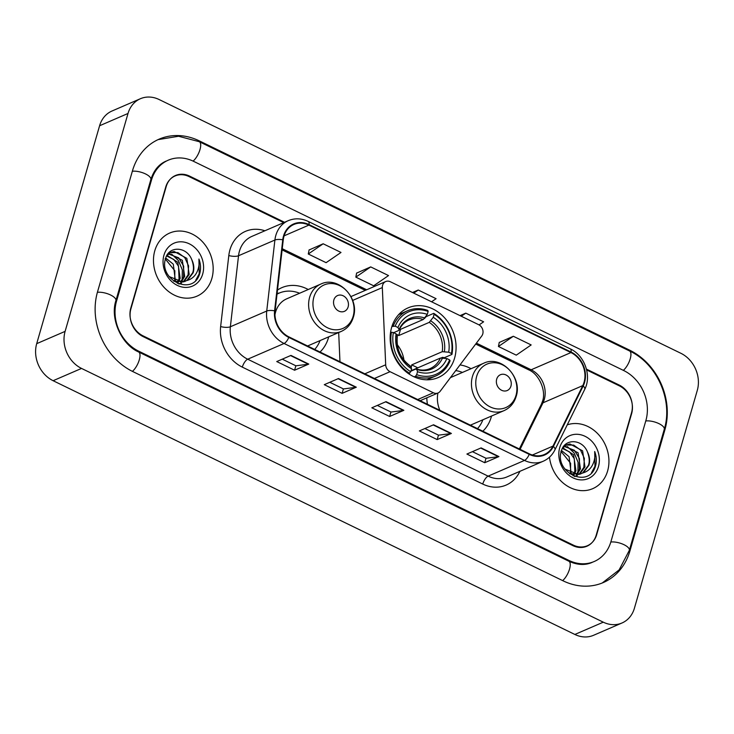 <?xml version="1.0" encoding="UTF-8"?>
<svg xmlns="http://www.w3.org/2000/svg" width="734" height="734" viewBox="0 0 734 734"><rect width="100%" height="100%" fill="white"/><g stroke="black" fill="none" stroke-linecap="round" stroke-linejoin="round"><path stroke-width="1.1" d="M382.597 285.232A7.166 6.028 66.6 0 0 382.322 287.59L385.689 364.789A7.166 6.028 66.6 0 0 390.066 371.698L433.363 392.763A7.166 6.028 66.6 0 0 438.051 392.965A7.166 6.028 66.6 0 0 440.161 391.286L481.779 335.961A7.166 6.028 66.6 0 0 478.66 324.694L390.378 281.755A7.166 6.028 66.6 0 0 385.689 281.553A7.166 6.028 66.6 0 0 382.597 285.232M426.812 397.819A37.966 31.947 66.6 0 0 427.436 404.269M482.844 431.216A37.966 31.947 66.6 0 0 491.275 416.995A37.966 31.947 66.6 0 0 491.532 416.04M391.626 327.41A37.966 31.947 66.6 0 0 401.929 367.918A37.966 31.947 66.6 0 0 438.189 377.57A37.966 31.947 66.6 0 0 454.612 358.045A37.966 31.947 66.6 0 0 444.309 317.528A37.966 31.947 66.6 0 0 408.049 307.885A37.966 31.947 66.6 0 0 391.626 327.41M320.024 352.026A37.966 31.947 66.6 0 0 328.447 337.805A37.966 31.947 66.6 0 0 328.713 336.851M308.234 289.517A37.966 31.947 66.6 0 0 281.884 287.645A37.966 31.947 66.6 0 0 277.489 290.058M471.063 368.707A37.966 31.947 66.6 0 0 459.989 364.917M338.686 332.53L339.961 361.724M283.728 222.622L189.078 176.591A21.488 18.084 66.6 0 0 175.031 175.977A21.488 18.084 66.6 0 0 165.737 187.032L130.79 308.096A21.488 18.084 66.6 0 0 143.102 335.878L573.337 545.123A21.488 18.084 66.6 0 0 587.384 545.729A21.488 18.084 66.6 0 0 596.678 534.673L631.625 413.618A21.488 18.084 66.6 0 0 619.312 385.836L586.649 369.945M610.945 541.609L645.883 420.554A38.682 32.553 66.6 0 0 623.726 370.542L193.492 161.297A38.682 32.553 66.6 0 0 168.205 160.205A38.682 32.553 66.6 0 0 151.47 180.096L116.532 301.16A38.682 32.553 66.6 0 0 138.689 351.173L568.923 560.418A38.682 32.553 66.6 0 0 594.21 561.51A38.682 32.553 66.6 0 0 610.945 541.609M697.3 390.341A28.654 24.112 66.6 0 0 680.886 353.293L159.14 99.54A28.654 24.112 66.6 0 0 140.405 98.723A28.654 24.112 66.6 0 0 128.01 113.467L65.115 331.373A28.654 24.112 66.6 0 0 81.529 368.422L603.275 622.175A28.654 24.112 66.6 0 0 622.01 622.982A28.654 24.112 66.6 0 0 634.405 608.247L697.3 390.341M140.405 98.723L111.99 111.017A28.654 24.112 66.6 0 0 99.595 125.753L36.7 343.659A28.654 24.112 66.6 0 0 53.114 380.707L574.86 634.46A28.654 24.112 66.6 0 0 593.595 635.277L622.01 622.982M664.903 429.803A61.601 51.839 66.6 0 0 629.616 350.155L199.373 140.91A61.601 51.839 66.6 0 0 159.104 139.166A61.601 51.839 66.6 0 0 132.459 170.848L97.512 291.912A61.601 51.839 66.6 0 0 132.799 371.56L563.042 580.805A61.601 51.839 66.6 0 0 603.311 582.548A61.601 51.839 66.6 0 0 629.956 550.858L664.903 429.803L664.013 430.188M154.801 250.744A34.379 28.938 66.6 0 0 164.132 287.434A34.379 28.938 66.6 0 0 196.969 296.169A34.379 28.938 66.6 0 0 211.851 278.489A34.379 28.938 66.6 0 0 202.511 241.798A34.379 28.938 66.6 0 0 169.673 233.054A34.379 28.938 66.6 0 0 154.801 250.744A34.379 28.938 66.6 0 0 164.132 287.434A34.379 28.938 66.6 0 0 196.969 296.169A34.379 28.938 66.6 0 0 211.851 278.489A34.379 28.938 66.6 0 0 202.511 241.798A34.379 28.938 66.6 0 0 169.673 233.054A34.379 28.938 66.6 0 0 154.801 250.744M549.482 457.19A34.379 28.938 66.6 0 0 592.742 488.651A34.379 28.938 66.6 0 0 607.614 470.971A34.379 28.938 66.6 0 0 599.036 435.115A34.379 28.938 66.6 0 0 567.254 424.839A34.379 28.938 66.6 0 1 599.036 435.115A34.379 28.938 66.6 0 1 607.614 470.971A34.379 28.938 66.6 0 1 592.742 488.651A34.379 28.938 66.6 0 1 549.482 457.19M283.985 236.256A22.919 19.286 -113.4 0 1 293.894 224.466A22.919 19.286 -113.4 0 1 308.886 225.118L570.942 352.568A22.919 19.286 -113.4 0 1 582.768 385.607L552.968 446.107A22.919 19.286 -113.4 0 1 544.371 454.493A22.919 19.286 -113.4 0 1 529.379 453.851L288.948 336.906A22.919 19.286 -113.4 0 1 275.085 310.95L283.251 239.935A22.919 19.286 -113.4 0 1 283.985 236.256M283.507 236.027A23.497 19.772 66.6 0 0 282.755 239.798L274.589 310.812A23.497 19.772 66.6 0 0 288.801 337.42L529.232 454.355A23.497 19.772 66.6 0 0 553.418 446.419L583.209 385.928A23.497 19.772 66.6 0 0 571.089 352.063L309.032 224.604A23.497 19.772 66.6 0 0 283.507 236.027M513.332 336.264L498.441 346.485L516.268 355.155L531.159 344.934L513.332 336.264L499.239 342.466M323.171 243.78L308.28 254.001L326.107 262.671L340.998 252.45L323.171 243.78L309.078 249.982M370.707 266.901L355.825 277.122L373.652 285.792L388.534 275.571L370.707 266.901L356.623 273.103M284.526 222.283L189.555 176.096A21.488 18.084 66.6 0 0 175.509 175.49A21.488 18.084 66.6 0 0 166.214 186.537L130.9 308.876A21.488 18.084 66.6 0 0 143.213 336.658L572.859 545.619A21.488 18.084 66.6 0 0 586.906 546.224A21.488 18.084 66.6 0 0 596.201 535.169L631.506 412.838A21.488 18.084 66.6 0 0 619.202 385.047L586.448 369.119M498.936 456.566L484.724 462.714L466.897 454.043L481.109 447.896L498.936 456.566A5.734 2.211 -64.1 0 1 498.469 456.704L480.715 448.07M356.311 387.203L342.108 393.351L324.281 384.68L338.484 378.533L356.311 387.203A5.734 2.211 -64.1 0 1 355.843 387.341L338.09 378.707M308.775 364.082L294.573 370.23L276.746 361.559L290.948 355.412L308.775 364.082A5.734 2.211 -64.1 0 1 308.308 364.22L290.554 355.586M451.392 433.445L437.189 439.593L419.362 430.922L433.565 424.775L451.392 433.445A5.734 2.211 -64.1 0 1 450.924 433.583L433.17 424.949M403.856 410.324L389.644 416.472L371.817 407.801L386.029 401.654L403.856 410.324A5.734 2.211 -64.1 0 1 403.388 410.462L385.634 401.828M479.091 324.923L483.614 321.813L465.787 313.143L460.034 315.629M431.574 301.784L436.079 298.692L418.252 290.022L412.499 292.508M389.644 416.472L390.928 412.022M377.34 405.416L390.993 412.049L403.388 410.462M437.189 439.593L438.473 435.143M424.885 428.537L438.528 435.17L450.924 433.583M294.573 370.23L295.857 365.78M282.269 359.174L295.912 365.807L308.308 364.22M342.108 393.351L343.393 388.901M329.805 382.295L343.448 388.928L355.843 387.341M484.724 462.714L486.009 458.264M472.421 451.658L486.064 458.291L498.469 456.704M418.252 290.022L413.747 293.114M355.825 277.122L356.641 272.993M308.28 254.001L309.106 249.872M465.787 313.143L461.282 316.235M498.441 346.485L499.267 342.356M165.737 258.038L173.307 264.203L175.408 280.994M167.003 255.377L177.811 262.249L180.179 278.314L178.472 281.884M178.068 282.48L177.353 283.37M166.581 255.937L173.82 259.451L178.527 266.268L179.05 278.801L177.738 281.737M168.884 253.542L182.326 260.304L184.693 276.369L181.243 282.104M168.389 253.946L178.665 257.808L183.665 266.139L183.564 276.856L180.582 282.095M166.728 255.744L171.013 252.294L174.151 251.487L186.84 258.35L189.198 274.415L183.784 281.801M181.619 282.994L178.591 283.884M170.453 252.56L177.94 252.615L184.757 257.579L188.583 265.901L188.069 274.901L183.17 281.92M180.5 283.48L178.986 284.021M169.095 276.534L182.638 281.994L187.528 280.333L193.207 272.681C194.382 268.295 193.886 263.919 191.712 259.542C193.703 265.075 193.987 269.543 192.583 272.956L186.73 280.627M185.023 281.517L173.811 281.287M165.104 258.717L174.848 270.8L174.738 280.104M191.712 259.542C186.482 246.11 168.783 245.89 165.636 258.322C158.214 279.608 192.134 296.343 199.391 274.681L199.731 273.617C201.043 268.864 200.777 264.001 198.923 259.029C199.593 264.13 198.749 268.837 196.409 273.14C194.382 276.718 191.427 279.122 187.528 280.333M163.948 255.193A23.36 19.653 66.6 0 0 177.325 285.388A23.36 19.653 66.6 0 0 202.694 274.039A23.36 19.653 66.6 0 0 189.317 243.835A23.36 19.653 66.6 0 0 163.948 255.193M198.923 259.029L199.208 273.837L195.767 280.204M171.591 254.074L178.417 260.552L182.326 269.919L182.115 280.012M416.673 374.643L415.591 376.23A35.526 29.901 66.6 0 0 435.803 375.946A35.526 29.901 66.6 0 0 450.098 360.789L449.621 359.899A34.094 28.69 66.6 0 1 416.673 374.643L417.527 371.688A30.8 25.919 66.6 0 0 446.868 358.559L440.409 358.054L411.012 370.771M410.893 371.184L415.774 369.074L416.756 369.477L417.527 371.688M424.408 318.556L426.142 316.629L433.748 313.345L434.088 314.317A34.094 28.69 66.6 0 1 451.456 353.531L451.942 354.421A35.526 29.901 66.6 0 0 433.748 313.345M451.942 354.421L444.345 357.706L442.519 357.339L441.29 357.871M426.775 379.799A35.526 29.901 66.6 0 0 428.197 379.239L435.803 375.946M415.591 376.23L414.141 376.854M408.673 373.762L410.728 371.753A34.094 28.69 66.6 0 1 393.36 332.539L391.451 332.263A35.526 29.901 66.6 0 0 409.655 373.34M391.451 332.263L390.516 332.667M451.456 353.531L448.703 352.192A30.8 25.919 66.6 0 0 433.234 317.262L434.088 314.317M446.868 358.559L449.621 359.899M393.36 332.539L396.112 333.878A30.8 25.919 66.6 0 0 411.581 368.798L410.728 371.753M433.234 317.262L429.252 322.364L398.736 335.557L400.535 329.318M411.168 367.606A26.507 22.304 66.6 0 0 411.728 364.881L442.244 351.687L448.703 352.192M396.837 336.86L397.213 335.897L396.112 333.878M411.581 368.798L410.811 366.587L409.829 366.183M415.774 369.074L416.756 369.477A27.553 23.185 66.6 0 0 442.538 357.935M391.901 326.492L395.195 326.171A34.094 28.69 66.6 0 1 428.142 311.427L427.803 310.454A35.526 29.901 66.6 0 0 407.59 310.73L399.993 314.024A35.526 29.901 66.6 0 0 398.599 314.675M407.59 310.73A35.526 29.901 66.6 0 0 393.296 325.896M428.142 311.427L427.289 314.372A30.8 25.919 66.6 0 0 397.947 327.502L395.195 326.171M399.213 329.896L423.316 319.474L427.289 314.372M397.947 327.502L399.057 329.52L398.672 330.493L393.635 332.676M424.839 317.987A27.553 23.185 66.6 0 0 399.057 329.52L398.672 330.493M396.232 334.098A26.507 22.304 -113.4 0 1 398.736 335.557M403.957 360.165A26.507 22.304 66.6 0 0 397.287 344.751M417.793 367.835L411.728 364.881M348.127 306.904A8.597 7.23 66.6 0 0 343.2 295.793A8.597 7.23 66.6 0 0 333.869 299.967A8.597 7.23 66.6 0 0 338.787 311.088A8.597 7.23 66.6 0 0 348.127 306.904M307.601 345.98L341.237 331.429A25.791 21.699 66.6 0 1 316.611 324.878A25.791 21.699 66.6 0 1 309.61 297.362A25.791 21.699 66.6 0 1 320.767 284.095L286.719 298.821A25.791 21.699 66.6 0 0 275.562 312.088A25.791 21.699 66.6 0 0 274.947 314.758M299.6 293.251A34.021 28.635 66.6 0 0 279.186 293.105A34.021 28.635 66.6 0 0 277.012 294.178M279.186 293.105L277.764 293.719A34.021 28.635 66.6 0 0 277.03 294.05M314.702 349.439A34.021 28.635 66.6 0 0 320.07 340.585M510.947 386.093A8.597 7.23 66.6 0 0 506.029 374.982A8.597 7.23 66.6 0 0 496.689 379.157A8.597 7.23 66.6 0 0 501.616 390.277A8.597 7.23 66.6 0 0 510.947 386.093M462.42 372.441A34.021 28.635 66.6 0 0 455.731 370.578M477.522 428.628A34.021 28.635 66.6 0 0 482.899 419.775M437.95 393.002A25.791 21.699 66.6 0 0 439.868 410.315M561.501 450.52L569.07 456.686L571.18 473.476M562.776 447.859L573.584 454.731L575.951 470.797L574.245 474.366M573.832 474.962L573.126 475.852M562.354 448.419L569.593 451.933L574.291 458.75L574.823 471.283L573.511 474.219M564.648 446.024L578.089 452.786L580.456 468.852L577.016 474.586M564.152 446.428L574.428 450.291L579.438 458.622L579.328 469.338L576.346 474.577M562.492 448.226L566.786 444.776L569.923 443.969L582.603 450.832L584.97 466.897L579.548 474.283M577.383 475.476L574.355 476.366M566.226 445.043L573.704 445.098L580.53 450.061L584.356 458.383L583.842 467.384L578.933 474.403M576.263 475.962L574.75 476.504M564.868 469.017L578.41 474.476L583.301 472.815L588.971 465.163C590.154 460.778 589.65 456.401 587.484 452.025C589.466 457.557 589.76 462.025 588.356 465.439L582.502 473.109M580.796 473.999L569.575 473.769M560.877 451.199L570.621 463.282L570.511 472.586M587.484 452.025C582.255 438.583 564.547 438.372 561.409 450.804C553.986 472.09 587.897 488.826 595.155 467.163L595.503 466.099C596.815 461.347 596.549 456.484 594.696 451.511C595.357 456.612 594.522 461.319 592.173 465.622C590.154 469.2 587.191 471.604 583.301 472.815M559.712 447.676A23.36 19.653 66.6 0 0 573.098 477.871A23.36 19.653 66.6 0 0 598.467 466.521A23.36 19.653 66.6 0 0 585.09 436.317A23.36 19.653 66.6 0 0 559.712 447.676M594.696 451.511L594.971 466.319L591.54 472.687M567.354 446.556L574.181 453.034L578.098 462.392L577.887 472.494M382.322 287.59L352.641 300.426M390.066 371.698L374.404 378.478M385.689 364.789L364.835 373.817M433.363 392.763L417.71 399.535M158.067 139.625L178.573 136.258L199.318 141.717L629.552 350.962A11.46 4.422 115.9 0 1 630.011 359.504A11.46 4.422 115.9 0 1 623.331 370.349M629.552 350.962C656.967 363.587 673.271 400.388 664.27 429.28A11.46 4.331 -163.9 0 0 658.949 423.637A11.46 4.331 -163.9 0 0 645.764 420.967M664.27 429.28L629.332 550.335A11.46 4.331 -163.9 0 0 624.001 544.701A11.46 4.331 -163.9 0 0 610.826 542.031M562.639 580.612A11.46 4.422 -64.1 0 0 569.318 569.768A11.46 4.422 -64.1 0 0 568.859 561.226L138.625 351.981C121.394 344.485 109.898 318.584 115.899 300.628L150.846 179.573C153.773 170.38 158.847 164.232 166.077 161.122M132.404 371.367A11.46 4.422 -64.1 0 0 139.084 360.513A11.46 4.422 -64.1 0 0 138.625 351.981M97.393 292.325A11.46 4.331 16.1 0 1 110.577 294.995A11.46 4.331 16.1 0 1 115.899 300.628M132.34 171.261A11.46 4.331 16.1 0 1 145.516 173.93A11.46 4.331 16.1 0 1 150.846 179.573M199.318 141.717A11.46 4.422 115.9 0 1 199.776 150.259A11.46 4.422 115.9 0 1 193.088 161.104M574.86 634.46L603.275 622.175M53.114 380.707L81.529 368.422M36.7 343.659L65.115 331.373M99.595 125.753L128.01 113.467M628.699 350.549L629.616 350.155M629.056 551.252L629.956 550.858M198.455 141.304L199.373 140.91M568.006 560.813L568.923 560.418M137.79 351.558L138.689 351.173M115.651 301.536L116.532 301.16M150.58 180.481L151.47 180.096M582.768 385.607L542.986 402.819A22.919 19.286 66.6 0 0 544.298 399.415A22.919 19.286 66.6 0 0 531.168 369.78L476.384 343.136M520.085 449.327L542.986 402.819A12.891 5.661 -153.8 0 0 541.38 404.232L542.6 401.039C546.325 390.616 538.958 374.056 528.838 369.908A12.891 4.973 -64.1 0 0 531.168 369.78L570.942 352.568M308.886 225.118L284.104 235.834M519.92 471.311L519.599 471.962A35.819 30.14 -113.4 0 1 482.743 484.055L242.303 367.119A7.166 2.762 -64.1 0 1 247.697 359.21L284.067 343.484A28.654 24.112 -113.4 0 1 266.736 311.032L274.901 240.027A28.654 24.112 -113.4 0 1 275.819 235.421A28.654 24.112 -113.4 0 1 288.214 220.686L251.845 236.412A28.654 24.112 66.6 0 0 239.449 251.156A28.654 24.112 66.6 0 0 238.532 255.753L230.366 326.768A28.654 24.112 66.6 0 0 247.697 359.21L488.128 476.146A28.654 24.112 66.6 0 0 506.864 476.962L543.233 461.227A28.654 24.112 -113.4 0 1 524.498 460.42L284.067 343.484A7.166 2.762 -64.1 0 0 288.801 337.42M282.755 239.798A7.166 2.184 6.6 0 0 274.901 240.027L238.532 255.753A7.166 2.184 -173.4 0 1 228.806 255.551A35.819 30.14 -113.4 0 1 264.891 230.77M529.232 454.355A7.166 2.762 115.9 0 1 524.498 460.42L488.128 476.146A7.166 2.762 -64.1 0 0 482.743 484.055M553.418 446.419A7.166 3.147 26.2 0 1 554.886 449.951L584.677 389.46C591.898 375.826 584.603 355.339 570.3 348.879L308.234 221.429A7.166 2.762 115.9 0 1 309.032 224.604M242.303 367.119A35.819 30.14 -113.4 0 1 220.64 326.566A7.166 2.184 -173.4 0 0 230.366 326.768L266.736 311.032A7.166 2.184 6.6 0 1 274.589 310.812M583.209 385.928A7.166 3.147 26.2 0 1 584.677 389.46M571.089 352.063A7.166 2.762 -64.1 0 0 570.3 348.879M220.64 326.566L228.806 255.551M552.968 446.107L532.361 455.025M366.67 289.774L282.241 248.716M416.343 369.018C421.279 370.551 425.848 370.413 430.06 368.596A26.507 22.304 66.6 0 0 440.409 358.054M444.382 351.568A27.553 23.185 66.6 0 0 430.785 320.877M397.213 335.897A27.553 23.185 66.6 0 0 410.811 366.587M442.244 351.687A26.507 22.304 66.6 0 0 429.252 322.364M423.316 319.474A26.507 22.304 66.6 0 0 409.022 319.951C404.663 321.841 401.37 325.226 399.122 330.107M353.164 316.235A23.69 19.937 66.6 0 0 339.594 285.609A23.69 19.937 66.6 0 0 313.858 297.114A23.69 19.937 66.6 0 0 327.428 327.749A23.69 19.937 66.6 0 0 353.164 316.235M278.847 293.251A34.342 28.901 66.6 0 0 277.057 293.774M515.984 395.424A23.69 19.937 66.6 0 0 502.414 364.798A23.69 19.937 66.6 0 0 476.687 376.303A23.69 19.937 66.6 0 0 490.257 406.939A23.69 19.937 66.6 0 0 515.984 395.424M483.587 363.284A25.791 21.699 66.6 0 0 472.43 376.551A25.791 21.699 66.6 0 0 479.43 404.067A25.791 21.699 66.6 0 0 504.065 410.618C510.075 407.875 514.112 403.149 516.158 396.452C522.773 377.23 500.937 354.614 483.587 363.284L450.437 377.625M438.051 392.965L420.132 400.709M385.689 281.553L350.944 296.582M602.256 582.989L619.129 569.905L629.332 550.335M592.081 562.428C585.071 565.483 577.337 565.079 568.859 561.226M543.233 461.227C548.371 458.943 552.252 455.19 554.886 449.951M308.234 221.429C301.445 218.237 294.765 217.989 288.214 220.686M519.351 448.969L541.38 404.232M528.838 369.908L475.687 344.053M365.303 290.37L282.104 249.909M410.526 366.183C400.544 358.752 396.14 348.806 397.314 336.356M320.767 284.095C338.117 275.424 359.954 298.041 353.329 317.262C351.283 323.96 347.255 328.685 341.237 331.429M279.342 293.04L277.103 293.352M470.421 425.169L504.065 410.618"/></g></svg>
